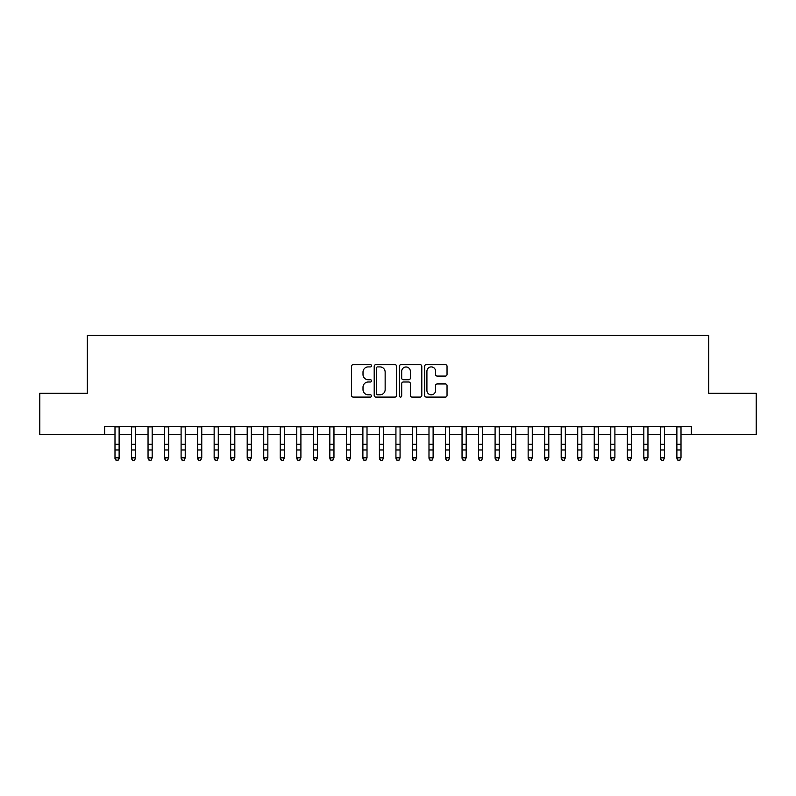 <?xml version="1.0" encoding="UTF-8"?>
<svg xmlns="http://www.w3.org/2000/svg" width="796" height="796" viewBox="0 0 796 796"><rect width="100%" height="100%" fill="white"/><g stroke="black" fill="none" stroke-linecap="round" stroke-linejoin="round"><path stroke-width="1.19" d="M371.563 365.782A1.134 1.134 0 0 0 370.429 364.648L353.185 364.648A1.622 1.622 0 0 0 351.563 366.269L351.563 395.463A1.622 1.622 0 0 0 353.185 397.085L370.429 397.085A1.134 1.134 0 0 0 371.563 395.95A1.134 1.134 0 0 0 370.429 394.816L368.19 394.816A5.194 5.194 0 0 1 363.006 389.632L363.006 387.194A5.194 5.194 0 0 1 368.19 382L370.429 382A1.134 1.134 0 0 0 371.563 380.866A1.134 1.134 0 0 0 370.429 379.732L368.19 379.732A5.194 5.194 0 0 1 363.006 374.538L363.006 372.11A5.194 5.194 0 0 1 368.19 366.916L370.429 366.916A1.134 1.134 0 0 0 371.563 365.782M445.412 376.08A1.622 1.622 0 0 0 447.034 374.458L447.034 366.269A1.622 1.622 0 0 0 445.412 364.648L426.268 364.648A1.622 1.622 0 0 0 424.646 366.269L424.646 395.463A1.622 1.622 0 0 0 426.268 397.085L445.412 397.085A1.622 1.622 0 0 0 447.034 395.463L447.034 385.572A1.622 1.622 0 0 0 445.412 383.951L437.213 383.951A1.622 1.622 0 0 0 435.591 385.572L435.591 390.478A4.338 4.338 0 0 1 431.253 394.816A4.338 4.338 0 0 1 426.915 390.478L426.915 371.254A4.338 4.338 0 0 1 431.253 366.916A4.338 4.338 0 0 1 435.591 371.254L435.591 374.458A1.622 1.622 0 0 0 437.213 376.08L445.412 376.08M104.664 434.576L39.8 434.576L39.8 393.264L87.311 393.264L87.311 335.424L708.689 335.424L708.689 393.264L756.2 393.264L756.2 434.576L691.336 434.576L691.336 426.318L104.664 426.318L104.664 434.576L114.992 434.576M396.577 366.269A1.622 1.622 0 0 0 394.955 364.648L375.821 364.648A1.622 1.622 0 0 0 374.2 366.269L374.2 395.463A1.622 1.622 0 0 0 375.821 397.085L394.955 397.085A1.622 1.622 0 0 0 396.577 395.463L396.577 366.269M401.045 364.648L420.179 364.648A1.622 1.622 0 0 1 421.8 366.269L421.8 395.463A1.622 1.622 0 0 1 420.179 397.085L411.99 397.085A1.622 1.622 0 0 1 410.368 395.463L410.368 383.622A1.622 1.622 0 0 0 408.746 382L403.313 382A1.622 1.622 0 0 0 401.691 383.622L401.691 395.95A1.134 1.134 0 0 1 400.557 397.085A1.134 1.134 0 0 1 399.423 395.95L399.423 366.269A1.622 1.622 0 0 1 401.045 364.648M119.121 434.576L131.519 434.576M135.648 434.576L148.046 434.576M152.175 434.576L164.573 434.576M168.702 434.576L181.1 434.576M185.229 434.576L197.627 434.576M201.756 434.576L214.144 434.576M218.283 434.576L230.671 434.576M234.81 434.576L247.198 434.576M251.337 434.576L263.725 434.576M267.854 434.576L280.252 434.576M284.381 434.576L296.779 434.576M300.908 434.576L313.306 434.576M317.435 434.576L329.833 434.576M333.962 434.576L346.36 434.576M350.489 434.576L362.886 434.576M367.016 434.576L379.403 434.576M383.543 434.576L395.93 434.576M400.07 434.576L412.457 434.576M416.597 434.576L428.984 434.576M433.114 434.576L445.511 434.576M449.64 434.576L462.038 434.576M466.167 434.576L478.565 434.576M482.694 434.576L495.092 434.576M499.221 434.576L511.619 434.576M515.748 434.576L528.146 434.576M532.275 434.576L544.663 434.576M548.802 434.576L561.19 434.576M565.329 434.576L577.717 434.576M581.856 434.576L594.244 434.576M598.373 434.576L610.771 434.576M614.9 434.576L627.298 434.576M631.427 434.576L643.825 434.576M647.954 434.576L660.352 434.576M664.481 434.576L676.879 434.576M681.008 434.576L691.336 434.576M377.603 366.916A1.134 1.134 0 0 0 376.468 368.05L376.468 393.682A1.134 1.134 0 0 0 377.603 394.816L379.951 394.816A5.194 5.194 0 0 0 385.145 389.632L385.145 372.11A5.194 5.194 0 0 0 379.951 366.916L377.603 366.916M410.368 371.334A4.338 4.338 0 0 0 406.03 366.996A4.338 4.338 0 0 0 401.691 371.334L401.691 378.11A1.622 1.622 0 0 0 403.313 379.732L408.746 379.732A1.622 1.622 0 0 0 410.368 378.11L410.368 371.334M119.121 426.318L119.121 458.755L117.888 460.576L116.236 460.207L117.888 460.576M114.992 426.318L114.992 457.839L119.121 457.839L117.888 460.207M116.236 460.576L114.992 458.755L114.992 457.839L116.236 460.207M131.519 458.755L132.763 460.576L131.519 457.839L135.648 457.839L134.415 460.576L132.763 460.207L134.415 460.576M148.046 458.755L149.28 460.576L148.046 457.839L152.175 457.839L150.941 460.576L149.28 460.207L150.941 460.576M164.573 458.755L165.807 460.576L164.573 457.839L168.702 457.839L167.459 460.576L165.807 460.207L167.459 460.576M181.1 458.755L182.334 460.576L181.1 457.839L185.229 457.839L183.985 460.576L182.334 460.207L183.985 460.576M135.648 426.318L135.648 457.839L134.415 460.207M131.519 426.318L131.519 457.839L132.763 460.207M152.175 426.318L152.175 457.839L150.941 460.207M148.046 426.318L148.046 457.839L149.28 460.207M168.702 426.318L168.702 457.839L167.459 460.207M164.573 426.318L164.573 457.839L165.807 460.207M185.229 426.318L185.229 457.839L183.985 460.207M181.1 426.318L181.1 457.839L182.334 460.207M197.627 458.755L198.861 460.576L197.627 457.839L201.756 457.839L200.512 460.576L198.861 460.207L200.512 460.576M201.756 426.318L201.756 457.839L200.512 460.207M197.627 426.318L197.627 457.839L198.861 460.207M214.144 458.755L215.388 460.576L214.144 457.839L218.283 457.839L217.039 460.576L215.388 460.207L217.039 460.576M218.283 426.318L218.283 457.839L217.039 460.207M214.144 426.318L214.144 457.839L215.388 460.207M230.671 458.755L231.915 460.576L230.671 457.839L234.81 457.839L233.566 460.576L231.915 460.207L233.566 460.576M234.81 426.318L234.81 457.839L233.566 460.207M230.671 426.318L230.671 457.839L231.915 460.207M247.198 458.755L248.442 460.576L247.198 457.839L251.337 457.839L250.093 460.576L248.442 460.207L250.093 460.576M251.337 426.318L251.337 457.839L250.093 460.207M247.198 426.318L247.198 457.839L248.442 460.207M263.725 458.755L264.969 460.576L263.725 457.839L267.854 457.839L266.62 460.576L264.969 460.207L266.62 460.576M280.252 458.755L281.495 460.576L280.252 457.839L284.381 457.839L283.147 460.576L281.495 460.207L283.147 460.576M296.779 458.755L298.022 460.576L296.779 457.839L300.908 457.839L299.674 460.576L298.022 460.207L299.674 460.576M313.306 458.755L314.539 460.576L313.306 457.839L317.435 457.839L316.201 460.576L314.539 460.207L316.201 460.576M329.833 458.755L331.066 460.576L329.833 457.839L333.962 457.839L332.718 460.576L331.066 460.207L332.718 460.576M346.36 458.755L347.593 460.576L346.36 457.839L350.489 457.839L349.245 460.576L347.593 460.207L349.245 460.576M362.886 458.755L364.12 460.576L362.886 457.839L367.016 457.839L365.772 460.576L364.12 460.207L365.772 460.576M379.403 458.755L380.647 460.576L379.403 457.839L383.543 457.839L382.299 460.576L380.647 460.207L382.299 460.576M395.93 458.755L397.174 460.576L395.93 457.839L400.07 457.839L398.826 460.576L397.174 460.207L398.826 460.576M412.457 458.755L413.701 460.576L412.457 457.839L416.597 457.839L415.353 460.576L413.701 460.207L415.353 460.576M428.984 458.755L430.228 460.576L428.984 457.839L433.114 457.839L431.88 460.576L430.228 460.207L431.88 460.576M445.511 458.755L446.755 460.576L445.511 457.839L449.64 457.839L448.407 460.576L446.755 460.207L448.407 460.576M267.854 426.318L267.854 457.839L266.62 460.207M263.725 426.318L263.725 457.839L264.969 460.207M284.381 426.318L284.381 457.839L283.147 460.207M280.252 426.318L280.252 457.839L281.495 460.207M300.908 426.318L300.908 457.839L299.674 460.207M296.779 426.318L296.779 457.839L298.022 460.207M317.435 426.318L317.435 457.839L316.201 460.207M313.306 426.318L313.306 457.839L314.539 460.207M333.962 426.318L333.962 457.839L332.718 460.207M329.833 426.318L329.833 457.839L331.066 460.207M350.489 426.318L350.489 457.839L349.245 460.207M346.36 426.318L346.36 457.839L347.593 460.207M367.016 426.318L367.016 457.839L365.772 460.207M362.886 426.318L362.886 457.839L364.12 460.207M383.543 426.318L383.543 457.839L382.299 460.207M379.403 426.318L379.403 457.839L380.647 460.207M400.07 426.318L400.07 457.839L398.826 460.207M395.93 426.318L395.93 457.839L397.174 460.207M416.597 426.318L416.597 457.839L415.353 460.207M412.457 426.318L412.457 457.839L413.701 460.207M433.114 426.318L433.114 457.839L431.88 460.207M428.984 426.318L428.984 457.839L430.228 460.207M449.64 426.318L449.64 457.839L448.407 460.207M445.511 426.318L445.511 457.839L446.755 460.207M462.038 458.755L463.282 460.576L462.038 457.839L466.167 457.839L464.934 460.576L463.282 460.207L464.934 460.576M478.565 458.755L479.799 460.576L478.565 457.839L482.694 457.839L481.461 460.576L479.799 460.207L481.461 460.576M495.092 458.755L496.326 460.576L495.092 457.839L499.221 457.839L497.978 460.576L496.326 460.207L497.978 460.576M511.619 458.755L512.853 460.576L511.619 457.839L515.748 457.839L514.505 460.576L512.853 460.207L514.505 460.576M466.167 426.318L466.167 457.839L464.934 460.207M462.038 426.318L462.038 457.839L463.282 460.207M482.694 426.318L482.694 457.839L481.461 460.207M478.565 426.318L478.565 457.839L479.799 460.207M499.221 426.318L499.221 457.839L497.978 460.207M495.092 426.318L495.092 457.839L496.326 460.207M515.748 426.318L515.748 457.839L514.505 460.207M511.619 426.318L511.619 457.839L512.853 460.207M528.146 458.755L529.38 460.576L528.146 457.839L532.275 457.839L531.032 460.576L529.38 460.207L531.032 460.576M532.275 426.318L532.275 457.839L531.032 460.207M528.146 426.318L528.146 457.839L529.38 460.207M544.663 458.755L545.907 460.576L544.663 457.839L548.802 457.839L547.558 460.576L545.907 460.207L547.558 460.576M548.802 426.318L548.802 457.839L547.558 460.207M544.663 426.318L544.663 457.839L545.907 460.207M561.19 458.755L562.434 460.576L561.19 457.839L565.329 457.839L564.085 460.576L562.434 460.207L564.085 460.576M565.329 426.318L565.329 457.839L564.085 460.207M561.19 426.318L561.19 457.839L562.434 460.207M577.717 458.755L578.961 460.576L577.717 457.839L581.856 457.839L580.612 460.576L578.961 460.207L580.612 460.576M581.856 426.318L581.856 457.839L580.612 460.207M577.717 426.318L577.717 457.839L578.961 460.207M594.244 458.755L595.488 460.576L594.244 457.839L598.373 457.839L597.139 460.576L595.488 460.207L597.139 460.576M598.373 426.318L598.373 457.839L597.139 460.207M594.244 426.318L594.244 457.839L595.488 460.207M610.771 458.755L612.015 460.576L610.771 457.839L614.9 457.839L613.666 460.576L612.015 460.207L613.666 460.576M614.9 426.318L614.9 457.839L613.666 460.207M610.771 426.318L610.771 457.839L612.015 460.207M627.298 458.755L628.542 460.576L627.298 457.839L631.427 457.839L630.193 460.576L628.542 460.207L630.193 460.576M631.427 426.318L631.427 457.839L630.193 460.207M627.298 426.318L627.298 457.839L628.542 460.207M643.825 458.755L645.058 460.576L643.825 457.839L647.954 457.839L646.72 460.576L645.058 460.207L646.72 460.576M647.954 426.318L647.954 457.839L646.72 460.207M643.825 426.318L643.825 457.839L645.058 460.207M660.352 458.755L661.585 460.576L660.352 457.839L664.481 457.839L663.237 460.576L661.585 460.207L663.237 460.576M664.481 426.318L664.481 457.839L663.237 460.207M660.352 426.318L660.352 457.839L661.585 460.207M676.879 458.755L678.112 460.576L676.879 457.839L681.008 457.839L679.764 460.576L678.112 460.207L679.764 460.576M681.008 426.318L681.008 457.839L679.764 460.207M676.879 426.318L676.879 457.839L678.112 460.207M119.121 444.297L114.992 444.297M119.121 449.969L114.992 449.969M119.121 426.855L114.992 426.855M135.648 444.297L131.519 444.297M135.648 449.969L131.519 449.969M135.648 426.855L131.519 426.855M152.175 444.297L148.046 444.297M152.175 449.969L148.046 449.969M152.175 426.855L148.046 426.855M168.702 444.297L164.573 444.297M168.702 449.969L164.573 449.969M168.702 426.855L164.573 426.855M185.229 444.297L181.1 444.297M185.229 449.969L181.1 449.969M185.229 426.855L181.1 426.855M201.756 444.297L197.627 444.297M201.756 449.969L197.627 449.969M201.756 426.855L197.627 426.855M218.283 444.297L214.144 444.297M218.283 449.969L214.144 449.969M218.283 426.855L214.144 426.855M234.81 444.297L230.671 444.297M234.81 449.969L230.671 449.969M234.81 426.855L230.671 426.855M251.337 444.297L247.198 444.297M251.337 449.969L247.198 449.969M251.337 426.855L247.198 426.855M267.854 444.297L263.725 444.297M267.854 449.969L263.725 449.969M267.854 426.855L263.725 426.855M284.381 444.297L280.252 444.297M284.381 449.969L280.252 449.969M284.381 426.855L280.252 426.855M300.908 444.297L296.779 444.297M300.908 449.969L296.779 449.969M300.908 426.855L296.779 426.855M317.435 444.297L313.306 444.297M317.435 449.969L313.306 449.969M317.435 426.855L313.306 426.855M333.962 444.297L329.833 444.297M333.962 449.969L329.833 449.969M333.962 426.855L329.833 426.855M350.489 444.297L346.36 444.297M350.489 449.969L346.36 449.969M350.489 426.855L346.36 426.855M367.016 444.297L362.886 444.297M367.016 449.969L362.886 449.969M367.016 426.855L362.886 426.855M383.543 444.297L379.403 444.297M383.543 449.969L379.403 449.969M383.543 426.855L379.403 426.855M400.07 444.297L395.93 444.297M400.07 449.969L395.93 449.969M400.07 426.855L395.93 426.855M416.597 444.297L412.457 444.297M416.597 449.969L412.457 449.969M416.597 426.855L412.457 426.855M433.114 444.297L428.984 444.297M433.114 449.969L428.984 449.969M433.114 426.855L428.984 426.855M449.64 444.297L445.511 444.297M449.64 449.969L445.511 449.969M449.64 426.855L445.511 426.855M466.167 444.297L462.038 444.297M466.167 449.969L462.038 449.969M466.167 426.855L462.038 426.855M482.694 444.297L478.565 444.297M482.694 449.969L478.565 449.969M482.694 426.855L478.565 426.855M499.221 444.297L495.092 444.297M499.221 449.969L495.092 449.969M499.221 426.855L495.092 426.855M515.748 444.297L511.619 444.297M515.748 449.969L511.619 449.969M515.748 426.855L511.619 426.855M532.275 444.297L528.146 444.297M532.275 449.969L528.146 449.969M532.275 426.855L528.146 426.855M548.802 444.297L544.663 444.297M548.802 449.969L544.663 449.969M548.802 426.855L544.663 426.855M565.329 444.297L561.19 444.297M565.329 449.969L561.19 449.969M565.329 426.855L561.19 426.855M581.856 444.297L577.717 444.297M581.856 449.969L577.717 449.969M581.856 426.855L577.717 426.855M598.373 444.297L594.244 444.297M598.373 449.969L594.244 449.969M598.373 426.855L594.244 426.855M614.9 444.297L610.771 444.297M614.9 449.969L610.771 449.969M614.9 426.855L610.771 426.855M631.427 444.297L627.298 444.297M631.427 449.969L627.298 449.969M631.427 426.855L627.298 426.855M647.954 444.297L643.825 444.297M647.954 449.969L643.825 449.969M647.954 426.855L643.825 426.855M664.481 444.297L660.352 444.297M664.481 449.969L660.352 449.969M664.481 426.855L660.352 426.855M681.008 444.297L676.879 444.297M681.008 449.969L676.879 449.969M681.008 426.855L676.879 426.855"/></g></svg>
